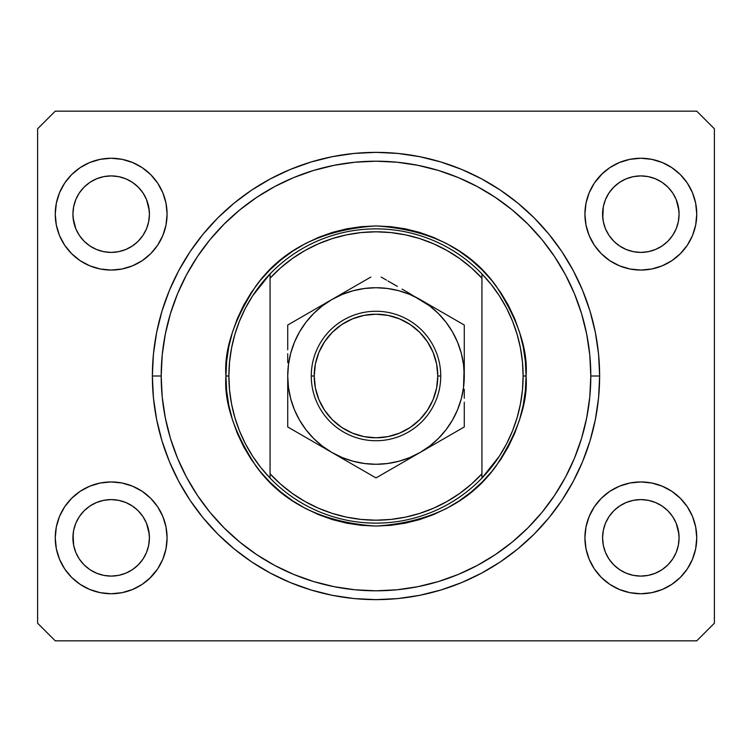 <?xml version="1.0" encoding="UTF-8"?>
<svg xmlns="http://www.w3.org/2000/svg" width="752" height="752" viewBox="0 0 752 752"><rect width="100%" height="100%" fill="white"/><g stroke="black" fill="none" stroke-linecap="round" stroke-linejoin="round"><path stroke-width="1.13" d="M648.262 251.685A38.258 38.258 0 0 0 648.299 251.676L655.471 249.495L662.042 245.998A38.258 38.258 0 0 0 662.07 245.97L667.861 241.232A38.258 38.258 0 0 0 667.889 241.204L672.645 235.414L676.18 228.796L678.351 221.633A38.258 38.258 0 0 0 678.351 221.624L678.906 217.901A38.258 38.258 0 0 0 678.906 217.892L679.084 214.16A38.258 38.258 0 0 1 640.836 252.409A38.258 38.258 0 0 1 602.578 214.16L603.32 206.697L605.492 199.515L603.32 206.697L605.492 199.515L609.026 192.907L605.492 199.515L609.026 192.907L613.782 187.107L609.026 192.907L613.782 187.107L619.582 182.351L613.782 187.107L619.582 182.351L626.2 178.816L619.582 182.351L626.2 178.816L633.372 176.635L626.2 178.816L633.372 176.635L640.836 175.902L648.299 176.635L640.836 175.902L648.299 176.635L640.836 175.902L648.299 176.635L655.481 178.816L648.299 176.635A38.258 38.258 0 0 0 648.262 176.635M640.77 252.409A38.258 38.258 0 0 0 640.836 252.409L633.372 251.676L626.172 249.485L619.582 245.96L626.2 249.495A38.258 38.258 0 0 0 626.228 249.514L633.372 251.676A38.258 38.258 0 0 0 633.4 251.685L633.344 251.666M132.371 245.989A38.258 38.258 0 0 0 132.408 245.97L138.189 241.232A38.258 38.258 0 0 0 138.218 241.204L142.974 235.414L146.508 228.796L148.68 221.633A38.258 38.258 0 0 0 148.68 221.624L149.234 217.901A38.258 38.258 0 0 0 149.234 217.892L149.422 214.16A38.258 38.258 0 0 1 111.164 252.409A38.258 38.258 0 0 1 72.916 214.16L73.649 206.697L75.82 199.515L73.649 206.697L75.82 199.515L79.355 192.907L75.82 199.515L79.355 192.907L84.111 187.107L79.355 192.907L84.111 187.107L89.911 182.351L84.111 187.107L89.911 182.351L96.529 178.816L89.911 182.351L96.529 178.816L103.738 176.635A38.258 38.258 0 0 0 103.673 176.645L96.529 178.816L103.701 176.635L111.164 175.902L118.628 176.635L125.819 178.816L118.628 176.635L111.164 175.902L118.656 176.645A38.258 38.258 0 0 0 118.6 176.635M111.099 252.409A38.258 38.258 0 0 0 111.164 252.409L103.701 251.676L96.529 249.495L89.873 245.942A38.258 38.258 0 0 0 89.902 245.951L96.5 249.485A38.258 38.258 0 0 0 96.557 249.514L103.701 251.676A38.258 38.258 0 0 0 103.738 251.685L96.5 249.485M84.139 241.232L84.111 241.204A38.258 38.258 0 0 0 84.139 241.223L79.355 235.414L75.82 228.796L73.094 217.901A38.258 38.258 0 0 0 73.094 217.901L73.649 221.624A38.258 38.258 0 0 0 73.649 221.633L75.82 228.796L79.355 235.414L75.82 228.796L73.64 221.605L72.916 214.094M118.59 251.685A38.258 38.258 0 0 0 118.628 251.676L111.164 252.409A38.258 38.258 0 0 0 111.23 252.409M125.772 249.514A38.258 38.258 0 0 0 125.828 249.485L132.418 245.96L125.8 249.495L118.628 251.676L125.8 249.495L118.628 251.676L111.164 252.409L103.701 251.676M72.916 214.16L73.649 206.678A38.258 38.258 0 0 0 73.649 206.697L72.916 214.16A38.258 38.258 0 0 1 111.164 175.902A38.258 38.258 0 0 1 149.422 214.16L148.68 221.633M613.811 241.232L609.026 235.414L605.492 228.796L603.32 221.624L602.578 214.16L603.32 206.678A38.258 38.258 0 0 0 603.32 206.697L602.766 217.901A38.258 38.258 0 0 0 602.766 217.901L603.32 221.624A38.258 38.258 0 0 0 603.32 221.633L605.492 228.796L609.026 235.414L605.492 228.796L603.311 221.605M619.629 245.989A38.258 38.258 0 0 1 619.592 245.97L613.782 241.204A38.258 38.258 0 0 0 613.811 241.223M603.32 221.624L602.578 214.16A38.258 38.258 0 0 1 640.836 175.902A38.258 38.258 0 0 1 679.084 214.16L678.351 221.624L676.18 228.796L672.645 235.414L667.889 241.204L662.089 245.96L655.471 249.495L648.299 251.676L640.836 252.409A38.258 38.258 0 0 0 640.901 252.409M672.645 192.907L667.889 187.107A38.258 38.258 0 0 0 667.879 187.098L662.089 182.351L655.471 178.816L648.299 176.635L655.481 178.816L662.089 182.351L667.889 187.107L672.645 192.907L676.18 199.515L672.645 192.907L676.18 199.515L678.351 206.697A38.258 38.258 0 0 0 678.351 206.687L676.18 199.515L678.906 210.41A38.258 38.258 0 0 0 678.906 210.41L678.351 206.697L679.084 214.16L678.351 221.624L676.18 228.796L672.645 235.414L667.889 241.204L662.089 245.96L655.443 249.514A38.258 38.258 0 0 0 655.5 249.485M655.443 249.514L662.089 245.96A38.258 38.258 0 0 0 662.127 245.942M619.676 569.715L613.782 564.893L609.026 559.093L605.492 552.485L609.026 559.093L605.492 552.485L603.32 545.303L605.492 552.485L603.32 545.303L602.578 537.84L603.32 530.376L605.492 523.204L609.026 516.586L613.782 510.796L619.582 506.04L626.2 502.505L633.372 500.324L626.2 502.505L619.582 506.04L613.782 510.796L609.026 516.586L605.492 523.204L603.32 530.376L602.578 537.84A38.258 38.258 0 0 1 640.836 499.591A38.258 38.258 0 0 1 679.084 537.84L678.351 545.303L676.18 552.485L672.645 559.093L667.889 564.893L662.089 569.649L655.471 573.184L648.299 575.365L655.471 573.184L662.089 569.649L667.889 564.893L672.645 559.093L676.18 552.485L678.351 545.303L679.084 537.84A38.258 38.258 0 0 1 640.836 576.098A38.258 38.258 0 0 1 602.578 537.84L603.32 545.303A38.258 38.258 0 0 0 603.32 545.322M613.811 510.777A38.258 38.258 0 0 0 613.782 510.796L619.629 506.011A38.258 38.258 0 0 0 619.592 506.03L626.2 502.505A38.258 38.258 0 0 0 626.172 502.515L633.41 500.315A38.258 38.258 0 0 0 633.372 500.324L640.836 499.591L648.299 500.324L655.471 502.505L648.299 500.324L655.471 502.505L662.089 506.04L667.861 510.768L672.645 516.586L676.18 523.204L678.906 534.108A38.258 38.258 0 0 0 678.906 534.099L678.351 530.376L679.084 537.84L678.351 545.303L676.18 552.485L672.645 559.093L667.889 564.893L662.089 569.649L655.471 573.184L648.299 575.365L640.836 576.098L633.372 575.365L626.181 573.184L633.372 575.365L626.181 573.184L619.582 569.649L613.782 564.893L609.026 559.093M90.005 569.715L84.111 564.893L79.355 559.093L75.82 552.485L79.355 559.093L75.82 552.485L73.64 545.294L72.916 537.84L73.649 530.376L75.82 523.204L79.355 516.586L84.111 510.796L89.911 506.04L96.529 502.505L103.701 500.324L96.529 502.505L89.911 506.04L84.111 510.796L79.355 516.586L75.82 523.204L73.649 530.376L72.916 537.84A38.258 38.258 0 0 1 111.164 499.591A38.258 38.258 0 0 1 149.422 537.84L148.68 545.303L146.508 552.485L142.974 559.093L138.218 564.893L132.418 569.649L125.8 573.184L118.628 575.365L125.8 573.184L132.418 569.649L138.218 564.893L142.974 559.093L146.508 552.485L148.68 545.303L149.422 537.84A38.258 38.258 0 0 1 111.164 576.098A38.258 38.258 0 0 1 72.916 537.84L73.64 545.294A38.258 38.258 0 0 0 73.649 545.322M73.649 545.303L73.094 534.099A38.258 38.258 0 0 0 73.094 534.108L73.649 530.367A38.258 38.258 0 0 0 73.649 530.376L75.82 523.204L79.355 516.586L84.111 510.796A38.258 38.258 0 0 0 84.111 510.796L89.958 506.011A38.258 38.258 0 0 0 89.93 506.03L96.529 502.505L103.738 500.315A38.258 38.258 0 0 0 103.701 500.324L111.164 499.591L118.628 500.324L125.828 502.515L118.628 500.324L125.828 502.515L132.418 506.04L138.189 510.768L142.974 516.586L146.508 523.204L149.234 534.108A38.258 38.258 0 0 0 149.234 534.099L148.68 530.376L149.422 537.84L148.68 545.303L146.508 552.485L142.974 559.093L138.218 564.893L132.418 569.649L125.8 573.184L118.628 575.365L111.164 576.098L103.701 575.365L96.519 573.184L103.701 575.365L96.519 573.184L89.911 569.649L84.111 564.893L79.355 559.093M167.076 537.84A55.911 55.911 0 0 1 111.164 593.751A55.911 55.911 0 0 1 55.253 537.84L56.334 526.936L59.511 516.445L64.681 506.782L71.628 498.313L80.107 491.357L89.77 486.187L100.26 483.01L111.164 481.938L122.068 483.01L132.559 486.187L142.231 491.357L150.701 498.313L157.657 506.782L162.817 516.445L166.004 526.936L167.076 537.84L166.004 548.753L162.817 559.244L157.657 568.907L150.701 577.376L142.231 584.332L132.559 589.493L122.068 592.679L111.164 593.751L100.26 592.679L89.77 589.493L80.107 584.332L71.628 577.376L64.681 568.907L59.511 559.244L56.334 548.753L55.253 537.84A55.911 55.911 0 0 1 111.164 481.938A55.911 55.911 0 0 1 167.076 537.84M696.747 537.84A55.911 55.911 0 0 1 640.836 593.751A55.911 55.911 0 0 1 584.924 537.84L585.996 526.936L589.183 516.445L594.343 506.782L601.299 498.313L609.769 491.357L619.441 486.187L629.932 483.01L640.836 481.938L651.74 483.01L662.23 486.187L671.893 491.357L680.372 498.313L687.319 506.782L692.489 516.445L695.666 526.936L696.747 537.84L695.666 548.753L692.489 559.244L687.319 568.907L680.372 577.376L671.893 584.332L662.23 589.493L651.74 592.679L640.836 593.751L629.932 592.679L619.441 589.493L609.769 584.332L601.299 577.376L594.343 568.907L589.183 559.244L585.996 548.753L584.924 537.84A55.911 55.911 0 0 1 640.836 481.938A55.911 55.911 0 0 1 696.747 537.84L695.666 548.753L692.489 559.244M696.747 214.16A55.911 55.911 0 0 1 640.836 270.062A55.911 55.911 0 0 1 584.924 214.16L585.996 203.247L589.183 192.756L594.343 183.093L601.299 174.624L609.769 167.668L619.441 162.507L629.932 159.321L640.836 158.249L651.74 159.321L662.23 162.507L671.893 167.668L680.372 174.624L687.319 183.093L692.489 192.756L695.666 203.247L696.747 214.16L695.666 225.064L692.489 235.555L687.319 245.218L680.372 253.687L671.893 260.643L662.23 265.813L651.74 268.99L640.836 270.062L629.932 268.99L619.441 265.813L609.769 260.643L601.299 253.687L594.343 245.218L589.183 235.555L585.996 225.064L584.924 214.16A55.911 55.911 0 0 1 640.836 158.249A55.911 55.911 0 0 1 696.747 214.16L695.666 225.064L692.489 235.555M167.076 214.16A55.911 55.911 0 0 1 111.164 270.062A55.911 55.911 0 0 1 55.253 214.16L56.334 203.247L59.511 192.756L64.681 183.093L71.628 174.624L80.107 167.668L89.77 162.507L100.26 159.321L111.164 158.249L122.068 159.321L132.559 162.507L142.231 167.668L150.701 174.624L157.657 183.093L162.817 192.756L166.004 203.247L167.076 214.16L166.004 225.064L162.817 235.555L157.657 245.218L150.701 253.687L142.231 260.643L132.559 265.813L122.068 268.99L111.164 270.062L100.26 268.99L89.77 265.813L80.107 260.643L71.628 253.687L64.681 245.218L59.511 235.555L56.334 225.064L55.253 214.16A55.911 55.911 0 0 1 111.164 158.249A55.911 55.911 0 0 1 167.076 214.16M599.635 376A223.635 223.635 0 0 1 376 599.635A223.635 223.635 0 0 1 152.365 376L153.436 354.079L156.66 332.375L161.99 311.084L169.388 290.413L178.769 270.579L190.049 251.751L203.125 234.126L217.864 217.864L234.126 203.125L251.751 190.049L270.579 178.769L290.413 169.388L311.084 161.99L332.375 156.66L354.079 153.436L376 152.365L397.921 153.436L419.625 156.66L440.916 161.99L461.587 169.388L481.421 178.769L500.249 190.049L517.874 203.125L534.136 217.864L548.875 234.126L561.951 251.751L573.231 270.579L582.612 290.413L590.01 311.084L595.34 332.375L598.564 354.079L599.635 376L598.564 397.921L595.34 419.625L590.01 440.916L582.612 461.587L573.231 481.421L561.951 500.249L548.875 517.874L534.136 534.136L517.874 548.875L500.249 561.951L481.421 573.231L461.587 582.612L440.916 590.01L419.625 595.34L397.921 598.564L376 599.635L354.079 598.564L332.375 595.34L311.084 590.01L290.413 582.612L270.579 573.231L251.751 561.951L234.126 548.875L217.864 534.136L203.125 517.874L190.049 500.249L178.769 481.421L169.388 461.587L161.99 440.916L156.66 419.625L153.436 397.921L152.365 376A223.635 223.635 0 0 1 376 152.365A223.635 223.635 0 0 1 599.635 376L590.809 376L599.635 376M118.656 176.645L125.819 178.816L132.418 182.351L138.227 187.116L142.974 192.907L146.508 199.515L142.974 192.907L146.508 199.515L148.68 206.697A38.258 38.258 0 0 0 148.68 206.687L146.508 199.515L149.234 210.41A38.258 38.258 0 0 0 149.234 210.41L148.68 206.697L149.422 214.16L148.68 221.624L146.508 228.796L142.974 235.414L138.189 241.232M602.578 537.783L603.311 545.294M125.8 502.505L125.772 502.486A38.258 38.258 0 0 1 125.828 502.515L132.455 506.058A38.258 38.258 0 0 0 132.427 506.049L132.418 506.04A38.258 38.258 0 0 0 132.371 506.011M111.23 499.591A38.258 38.258 0 0 0 111.164 499.591L118.656 500.334M72.916 537.84L73.094 534.07M662.042 506.011A38.258 38.258 0 0 1 662.07 506.03L662.127 506.058A38.258 38.258 0 0 0 662.098 506.049L655.443 502.486A38.258 38.258 0 0 1 655.5 502.515L655.5 502.515M613.782 510.796L609.026 516.586L605.492 523.204L603.32 530.367A38.258 38.258 0 0 0 603.32 530.376L603.32 530.367M602.578 537.84L602.766 534.099A38.258 38.258 0 0 0 602.766 534.108L603.32 530.376M626.2 178.807L633.41 176.635A38.258 38.258 0 0 0 633.344 176.645M146.508 523.204L142.974 516.586L146.508 523.204M676.18 523.204L672.645 516.586L676.18 523.204M696.747 640.836L55.253 640.836L37.6 623.182L37.6 128.818L55.253 111.164L696.747 111.164L714.4 128.818L714.4 623.182L696.747 640.836L714.4 623.182L714.4 128.818L696.747 111.164L55.253 111.164L37.6 128.818L37.6 623.182L55.253 640.836L696.747 640.836M55.253 537.84L56.334 526.936L59.511 516.445M64.681 506.782L71.628 498.313M71.628 577.376L64.681 568.907M59.511 559.244L56.334 548.753M680.372 498.313L687.319 506.782M692.489 516.445L695.666 526.936M687.319 568.907L680.372 577.376M680.372 174.624L687.319 183.093M692.489 192.756L695.666 203.247M687.319 245.218L680.372 253.687M55.253 214.16L56.334 203.247L59.511 192.756M64.681 183.093L71.628 174.624M71.628 253.687L64.681 245.218M59.511 235.555L56.334 225.064M590.01 311.084L588.581 306.553M573.231 270.579L561.951 251.751M419.625 156.66L397.921 153.436M161.99 440.916L163.419 445.447M178.769 481.421L190.049 500.249M332.375 595.34L354.079 598.564M166.004 203.247L162.817 192.756M157.657 183.093L150.701 174.624L142.231 167.668M89.77 162.507L80.107 167.668M138.218 241.204L132.418 245.96L125.8 249.495L132.418 245.96L138.218 241.204L142.974 235.414L146.508 228.796L148.68 221.624M84.111 241.204L89.911 245.96L84.111 241.204L79.355 235.414M629.932 159.321L627.036 159.979M602.578 173.383L594.343 183.093M601.299 253.687L609.769 260.643M585.996 548.753L589.183 559.244M594.343 568.907L601.299 577.376L609.769 584.332M662.23 589.493L671.893 584.332M667.889 510.796L672.645 516.586L667.889 510.796A38.258 38.258 0 0 0 667.861 510.768L662.127 506.058M150.701 498.313L142.231 491.357M122.068 592.679L124.964 592.021M149.422 578.617L157.657 568.907M138.218 510.796L142.974 516.586L138.218 510.796A38.258 38.258 0 0 0 138.189 510.768L132.418 506.04M150.701 253.687L149.422 254.928M601.299 498.313L602.578 497.072M103.738 500.315L111.164 499.591A38.258 38.258 0 0 0 111.099 499.591M640.901 499.591A38.258 38.258 0 0 0 640.836 499.591L648.299 500.324A38.258 38.258 0 0 0 648.262 500.315M633.4 500.315L640.836 499.591A38.258 38.258 0 0 0 640.77 499.591M118.628 176.635L125.8 178.816L132.418 182.351L138.218 187.107A38.258 38.258 0 0 0 138.208 187.098L142.974 192.907M96.538 178.807L103.701 176.635L111.164 175.902M619.582 245.96L613.782 241.204L609.026 235.414M655.471 249.495L648.299 251.676L640.836 252.409L633.372 251.676L626.2 249.495M633.372 176.635L640.836 175.902M626.2 573.184L619.582 569.649L626.2 573.184M640.836 576.098L633.372 575.365L640.836 576.098L648.299 575.365L640.836 576.098M96.529 573.184L89.911 569.649L96.529 573.184M111.164 576.098L103.701 575.365L111.164 576.098L118.628 575.365L111.164 576.098M662.08 569.659L655.471 573.184M132.408 569.659L125.8 573.184M512.432 431.084A147.129 147.129 0 0 0 512.46 431.018L517.085 417.736L520.431 404.04L522.452 390.081L523.129 376A147.129 147.129 0 0 1 270.062 478.103A147.129 147.129 0 0 1 228.871 376L225.929 376L228.871 376A147.129 147.129 0 0 1 481.938 273.897A147.129 147.129 0 0 1 523.129 376L526.071 376C528.073 402.085 518.072 432.099 496.057 466.043C470 502.468 429.975 522.471 376 526.071C322.025 522.471 282 502.468 255.943 466.043C233.928 432.099 223.927 402.085 225.929 376L226.653 390.711L228.815 405.281L232.387 419.56L237.35 433.434L243.648 446.744L251.215 459.378L259.995 471.203L269.883 482.117L280.797 492.005L292.622 500.785L305.256 508.352L318.566 514.65L332.44 519.613L346.719 523.185L361.289 525.347L376 526.071L390.711 525.347L405.281 523.185L419.56 519.613L433.434 514.65L446.744 508.352L459.378 500.785L471.203 492.005L482.117 482.117L492.005 471.203L500.785 459.378L508.352 446.744L514.65 433.434L519.613 419.56L523.185 405.281L525.347 390.711L526.071 376L525.347 361.289L523.185 346.719L519.613 332.44L514.65 318.566L508.352 305.256L500.785 292.622L492.005 280.797L482.117 269.883L471.203 259.995L459.378 251.215L446.744 243.648L433.434 237.35L419.56 232.387L405.281 228.815L390.711 226.653L376 225.929L361.289 226.653L346.719 228.815L332.44 232.387L318.566 237.35L305.256 243.648L292.622 251.215L280.797 259.995L269.883 269.883L259.995 280.797L251.215 292.622L243.648 305.256L237.35 318.566L232.387 332.44L228.815 346.719L226.653 361.289L225.929 376C223.927 349.915 233.928 319.901 255.943 285.957C282 249.532 322.025 229.529 376 225.929C429.975 229.529 470 249.532 496.057 285.957C518.072 319.901 528.073 349.915 526.071 376L523.129 376A147.129 147.129 0 0 0 523.129 375.962M499.45 456.041L491.225 467.5L481.938 478.103L481.938 473.816A144.187 144.187 0 0 1 270.062 473.816L280.703 484.203L292.349 493.444L304.889 501.434L318.181 508.089L332.093 513.343L346.465 517.132L361.157 519.425L376 520.187L390.843 519.425L405.535 517.132L419.907 513.343L433.819 508.089L447.111 501.434L459.651 493.444L471.297 484.203L481.938 473.816L481.938 278.184L471.297 267.797L459.651 258.556L447.111 250.566L433.819 243.911L419.907 238.657L405.535 234.868L390.843 232.575L376 231.813L361.157 232.575L346.465 234.868L332.093 238.657L318.181 243.911L304.889 250.566L292.349 258.556L280.703 267.797L270.062 278.184L270.062 478.103A147.129 147.129 0 0 0 481.938 478.103L499.45 456.041L506.557 443.84A147.129 147.129 0 0 1 506.528 443.896M152.365 376L161.191 376A214.809 214.809 0 0 1 376 161.191A214.809 214.809 0 0 1 590.809 376L589.775 397.056L586.682 417.905L581.559 438.36L574.462 458.203L565.448 477.257L554.609 495.342L542.051 512.272L527.895 527.895L512.272 542.051L495.342 554.609L477.257 565.448L458.203 574.462L438.36 581.559L417.905 586.682L397.056 589.775L376 590.809L354.944 589.775L334.095 586.682L313.64 581.559L293.797 574.462L274.743 565.448L256.658 554.609L239.728 542.051L224.105 527.895L209.949 512.272L197.391 495.342L186.552 477.257L177.538 458.203L170.441 438.36L165.318 417.905L162.225 397.056L161.191 376L162.225 354.944L165.318 334.095L170.441 313.64L177.538 293.797L186.552 274.743L197.391 256.658L209.949 239.728L224.105 224.105L239.728 209.949L256.658 197.391L274.743 186.552L293.797 177.538L313.64 170.441L334.095 165.318L354.944 162.225L376 161.191L397.056 162.225L417.905 165.318L438.36 170.441L458.203 177.538L477.257 186.552L495.342 197.391L512.272 209.949L527.895 224.105L542.051 239.728L554.609 256.658L565.448 274.743L574.462 293.797L581.559 313.64L586.682 334.095L589.775 354.944L590.809 376A214.809 214.809 0 0 1 376 590.809A214.809 214.809 0 0 1 161.191 376L152.365 376M520.44 347.979A147.129 147.129 0 0 0 520.431 347.941L517.085 334.264L512.441 320.944A147.129 147.129 0 0 0 512.432 320.916M239.568 320.916A147.129 147.129 0 0 0 239.54 320.982L234.906 334.283L231.569 347.96A147.129 147.129 0 0 0 231.56 347.979M231.569 347.96L229.548 361.919L228.871 376A147.129 147.129 0 0 0 228.871 376.038M231.56 404.021A147.129 147.129 0 0 0 231.569 404.059L234.915 417.736L239.559 431.056A147.129 147.129 0 0 0 239.568 431.084M481.938 478.103L481.938 273.897A147.129 147.129 0 0 0 270.062 273.897L270.062 278.184A144.187 144.187 0 0 1 481.938 278.184L481.938 273.897L491.225 284.5L499.45 295.959L506.547 308.141L512.441 320.944M590.01 440.916L588.581 445.447M419.625 595.34L397.921 598.564M161.99 311.084L163.419 306.553M332.375 156.66L354.079 153.436M239.559 431.056L245.453 443.859L252.55 456.041L260.775 467.5L270.062 478.103L270.062 273.897L252.55 295.959L245.443 308.151L239.559 320.944M506.547 443.859L512.441 431.056M523.129 376L522.452 361.919L520.431 347.96M270.062 273.897L260.775 284.5L252.55 295.959M228.871 376L229.548 390.081L231.569 404.04M311.262 376L314.204 376A61.796 61.796 0 0 1 376 314.204A61.796 61.796 0 0 1 437.796 376L440.738 376A64.738 64.738 0 0 0 376 311.262A64.738 64.738 0 0 0 311.262 376A64.738 64.738 0 0 1 376 311.262A64.738 64.738 0 0 1 440.738 376A64.738 64.738 0 0 1 376 440.738A64.738 64.738 0 0 1 311.262 376A64.738 64.738 0 0 0 376 440.738A64.738 64.738 0 0 0 440.738 376L437.796 376L436.611 363.94L433.096 352.35L427.38 341.671L419.691 332.309L410.329 324.62L399.65 318.904L388.06 315.389L376 314.204L363.94 315.389L352.35 318.904L341.671 324.62L332.309 332.309L324.62 341.671L318.904 352.35L315.389 363.94L314.204 376L315.389 388.06L318.904 399.65L324.62 410.329L332.309 419.691L341.671 427.38L352.35 433.096L363.94 436.611L376 437.796L388.06 436.611L399.65 433.096L410.329 427.38L419.691 419.691L427.38 410.329L433.096 399.65L436.611 388.06L437.796 376A61.796 61.796 0 0 1 376 437.796A61.796 61.796 0 0 1 314.204 376L311.262 376M464.275 398.287L464.275 397M464.275 414.794L464.275 413.91M420.095 452.478L464.275 426.967L464.275 402.207L464.275 426.967L408.552 459.143M386.537 471.852L408.721 459.049M381.057 475.02L420.142 452.45L429.74 446.039L438.425 438.425L446.039 429.74L452.45 420.142L457.554 409.784L461.267 398.851L463.523 387.487M331.82 452.431L376 477.934L408.543 459.152M298.262 433.049L320.437 445.861M292.772 429.881L331.858 452.45L342.216 457.554L353.149 461.267L364.513 463.523M287.725 398.287L287.725 426.967L331.858 452.45A88.275 88.275 0 0 1 287.725 376L287.725 376.207M287.725 389.339L287.725 397.658M287.725 353.713L287.725 354.991M287.725 337.216L287.725 337.855M331.923 299.512L287.725 325.033L287.725 349.793L287.725 325.033L343.279 292.951M354.643 286.399L331.858 299.55L322.26 305.961L313.575 313.575L305.961 322.26L299.55 331.858L294.446 342.216L290.733 353.149L288.477 364.513M365.463 280.148L354.671 286.38M370.783 277.074L365.491 280.139M420.199 299.587L431.563 306.139M464.275 353.713L464.275 325.033L453.747 318.951M464.275 362.652L464.275 354.342M463.523 387.524L464.275 362.68L464.275 375.793M442.919 312.7L420.142 299.55L409.784 294.446L398.851 290.733L387.487 288.477M453.71 318.933L442.947 312.719M459.058 322.016L453.766 318.961L464.275 325.033L464.275 332.403M464.275 389.339L464.275 396.68M431.742 445.757L438.219 442.007L431.742 445.757M442.947 439.281L452.375 433.838L442.947 439.281M459.228 429.881L453.766 433.039L459.228 429.881M349.943 462.894L343.485 459.162L349.943 462.894M364.109 471.072L354.709 465.638L364.109 471.072M370.943 475.02L365.491 471.861L370.943 475.02M320.267 306.243L313.781 309.984L320.239 306.261M299.606 318.171L309.053 312.719L299.606 318.171M292.942 322.016L298.234 318.961L292.942 322.016M287.725 362.652L287.725 355.329M402.057 289.106L408.533 292.848L402.057 289.106M387.919 280.947L397.329 286.38L387.919 280.947M381.217 277.074L386.509 280.139L381.217 277.074M364.513 288.477L353.149 290.733L342.216 294.446L331.858 299.55A88.275 88.275 0 0 1 464.275 376L463.523 364.476L461.267 353.149L457.554 342.216L452.45 331.858L446.039 322.26L438.425 313.575L429.74 305.961L408.721 292.951M288.477 387.487L290.733 398.851L294.446 409.784L299.55 420.142L305.961 429.74L313.575 438.425L322.26 446.039L331.858 452.45L376 477.934L386.509 471.861M387.487 463.523L398.851 461.267L409.784 457.554L420.142 452.45A88.275 88.275 0 0 1 331.858 452.45L343.279 459.049M431.563 445.861L420.142 452.45A88.275 88.275 0 0 0 464.275 376L464.275 354.822M288.477 364.476L287.725 376L287.725 389.32L287.725 376L288.477 387.524M320.437 306.139L331.858 299.55A88.275 88.275 0 0 0 287.725 376L287.725 397.178M287.725 419.409L287.725 426.967L298.234 433.039M387.524 288.477L376 287.725L364.476 288.477M364.476 463.523L376 464.275L387.524 463.523M464.275 349.755L464.275 337.178L464.275 349.755M287.725 402.245L287.725 414.822L287.725 402.245M427.38 341.671L419.691 332.309M341.671 324.62L332.309 332.309M324.62 410.329L332.309 419.691M410.329 427.38L419.691 419.691"/></g></svg>
